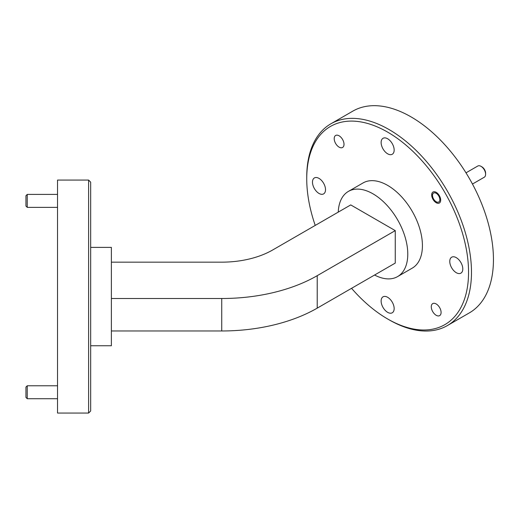 <?xml version="1.0" encoding="UTF-8"?>
<svg xmlns="http://www.w3.org/2000/svg" width="519" height="519" viewBox="0 0 519 519"><rect width="100%" height="100%" fill="white"/><g stroke="black" fill="none" stroke-linecap="round" stroke-linejoin="round"><path stroke-width="0.78" d="M339.102 135.809A6.935 4.003 -120 0 0 335.637 135.465A6.935 4.003 -120 0 0 334.573 141.025A6.935 4.003 -120 0 0 339.102 147.137A6.935 4.003 -120 0 0 342.572 147.48A6.935 4.003 -120 0 0 343.636 141.921A6.935 4.003 -120 0 0 339.102 135.809M436.181 303.952A6.935 4.003 -120 0 0 432.71 303.609A6.935 4.003 -120 0 0 431.652 309.168A6.935 4.003 -120 0 0 436.181 315.28A6.935 4.003 -120 0 0 439.651 315.623A6.935 4.003 -120 0 0 440.715 310.064A6.935 4.003 -120 0 0 436.181 303.952M436.181 192.322A6.371 3.678 -120 0 0 432.995 192.004A6.371 3.678 -120 0 0 432.022 197.11A6.371 3.678 -120 0 0 436.181 202.721A6.371 3.678 -120 0 0 439.366 203.033A6.371 3.678 -120 0 0 440.339 197.934A6.371 3.678 -120 0 0 436.181 192.322M456.285 272.702A9.219 5.32 60 0 1 450.265 264.58A9.219 5.32 60 0 1 451.679 257.197A9.219 5.32 60 0 1 456.285 257.651A9.219 5.32 60 0 1 462.306 265.773A9.219 5.32 60 0 1 460.898 273.156A9.219 5.32 60 0 1 456.285 272.702M387.641 312.334A9.219 5.32 60 0 1 381.621 304.212A9.219 5.32 60 0 1 383.035 296.829A9.219 5.32 60 0 1 387.641 297.283A9.219 5.32 60 0 1 393.661 305.406A9.219 5.32 60 0 1 392.254 312.788A9.219 5.32 60 0 1 387.641 312.334M318.997 193.438A9.219 5.32 60 0 1 312.976 185.315A9.219 5.32 60 0 1 314.391 177.933A9.219 5.32 60 0 1 318.997 178.387A9.219 5.32 60 0 1 325.017 186.509A9.219 5.32 60 0 1 323.609 193.892A9.219 5.32 60 0 1 318.997 193.438M387.641 153.806A9.219 5.32 60 0 1 381.621 145.683A9.219 5.32 60 0 1 383.035 138.301A9.219 5.32 60 0 1 387.641 138.755A9.219 5.32 60 0 1 393.661 146.877A9.219 5.32 60 0 1 392.254 154.26A9.219 5.32 60 0 1 387.641 153.806M351.551 288.317A114.42 66.062 -120 0 0 387.641 318.971A114.42 66.062 -120 0 0 468.553 272.254A114.42 66.062 -120 0 0 387.641 132.118A114.42 66.062 -120 0 0 306.735 178.834A114.42 66.062 -120 0 0 315.228 225.415M389.107 319.814L387.641 318.971L389.107 319.814A116.496 67.256 60 0 0 447.352 325.588L469.319 312.905A116.496 67.256 60 0 0 487.179 219.556A116.496 67.256 60 0 0 411.074 116.898A116.496 67.256 60 0 0 352.829 111.131L330.863 123.814A116.496 67.256 60 0 1 389.107 129.581A116.496 67.256 60 0 1 465.212 232.24A116.496 67.256 60 0 1 447.352 325.588M88.6 180.074L90.669 182.143L90.669 410.99L88.6 413.059L88.6 180.074L57.531 180.074L57.531 413.059L88.6 413.059M90.669 247.381L111.377 247.381L111.377 345.751L90.669 345.751M374.569 275.025A49.188 28.396 -120 0 0 397.593 276.595A49.188 28.396 -120 0 0 405.131 237.183A49.188 28.396 -120 0 0 372.999 193.84A49.188 28.396 -120 0 0 348.405 191.401A49.188 28.396 -120 0 0 338.252 212.122M397.593 276.595L412.235 268.141A49.188 28.396 -120 0 0 419.774 228.73A49.188 28.396 -120 0 0 387.641 185.387A49.188 28.396 -120 0 0 363.047 182.948L348.405 191.401M111.377 262.16L221.743 262.16A72.07 41.611 180 0 0 272.702 249.97L350.74 204.914L395.257 230.618L317.219 275.673A135.031 77.96 180 0 1 221.743 298.503L111.377 298.503M317.219 275.673L317.219 308.137A135.031 77.96 180 0 1 221.743 330.973L111.377 330.973M317.219 308.137L395.257 263.088L395.257 230.618M306.735 178.834L306.735 177.141A116.496 67.256 60 0 1 330.863 123.814M472.465 184.044L484.266 177.232A6.475 3.737 -120 0 0 485.583 174.767A6.475 3.737 -120 0 0 485.609 174.267A6.475 3.737 -120 0 0 481.029 166.346A6.475 3.737 -120 0 0 477.791 166.022L465.997 172.833M432.535 195.008A5.177 2.991 -120 0 0 432.522 195.41A5.177 2.991 -120 0 0 436.181 201.748A5.177 2.991 -120 0 0 439.827 200.036A5.177 2.991 -120 0 0 436.537 193.516A5.177 2.991 -120 0 0 432.535 195.008M481.029 166.346L481.943 166.871A5.177 2.991 60 0 1 485.609 173.216L485.609 174.267M27.248 398.715L25.95 397.424L25.95 387.07L27.248 385.773L27.248 398.715L57.531 398.715M27.248 207.36L25.95 206.062L25.95 195.708L27.248 194.411L27.248 207.36L57.531 207.36M221.743 298.503L221.743 330.973M436.181 201.748L437.024 202.235M432.522 195.41L432.522 194.353M27.248 385.773L57.531 385.773M27.248 194.411L57.531 194.411"/></g></svg>
